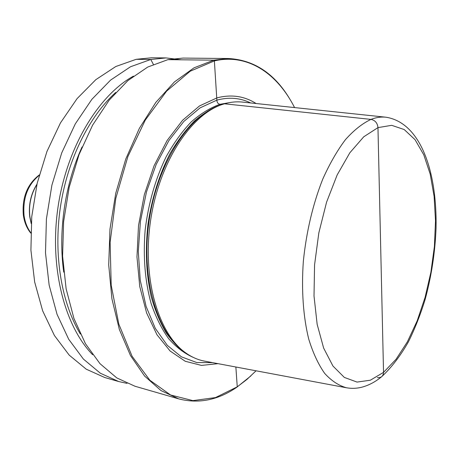 <?xml version="1.0" encoding="UTF-8"?>
<svg xmlns="http://www.w3.org/2000/svg" width="459" height="459" viewBox="0 0 459 459"><rect width="100%" height="100%" fill="white"/><g stroke="black" fill="none" stroke-linecap="round" stroke-linejoin="round"><path stroke-width="0.69" d="M377.361 377.619C381.2 377.969 383.259 376.219 383.535 372.369L377.964 127.619C377.47 123.006 375.135 120.264 370.964 119.397L224.526 103.797L222.047 104.388L219.981 104.296C218.042 103.912 217.004 102.529 216.872 100.142L214.376 60.892L213.751 60.163L228.559 58.517C254.762 60.014 275.595 74.232 291.058 101.158M250.843 375.944L236.764 387.287L237.251 386.834L235.863 367.005M380.855 254.636L377.964 127.619C377.47 123.006 375.135 120.264 370.964 119.397L224.526 103.797L222.047 104.388L219.981 104.296C218.042 103.912 217.004 102.529 216.872 100.142L214.376 60.892L213.751 60.163L193.962 67.857L174.38 81.966L155.876 102.323L139.37 128.354L125.743 159.101L115.76 193.216L109.982 229.064L108.708 264.872L111.933 298.889L119.369 329.545L130.494 355.576L144.619 376.082L160.966 390.563L178.746 398.882L135.015 386.254L116.787 377.923L99.999 363.683L85.454 343.699L73.933 318.471L66.136 288.872L62.596 256.116L63.606 221.708L69.177 187.306L79.034 154.597L92.626 125.112L109.196 100.142L127.872 80.606L147.729 67.054L167.891 59.659L183.038 58.081L228.559 58.517M127.023 383.385L118.697 381.544L100.326 373.213L83.395 359.07L68.712 339.281L57.059 314.358L49.147 285.154L45.498 252.869L46.411 218.983L51.907 185.12L61.713 152.922L75.276 123.907L91.863 99.333L110.579 80.101L130.522 66.756L150.799 59.475L166.06 57.92L181.196 59.808M118.697 381.544L104.738 377.516L86.252 369.191L69.206 355.128L54.414 335.512L42.664 310.846L34.654 281.981L30.914 250.103L31.751 216.659L37.185 183.25L46.938 151.499L60.479 122.88L77.066 98.639L95.816 79.671L115.817 66.503L136.185 59.314L151.533 57.782L166.06 57.92M178.746 398.882C198.655 404 217.996 400.133 236.764 387.287M294.586 107.584C277.265 73.52 247.826 53.164 214.376 60.892L190.192 71.22L166.617 91.134L145.291 120.086L127.866 156.599L115.806 198.34L110.114 242.318L111.204 285.257L118.812 324.088L132.106 356.304L149.841 380.213L170.587 394.998L192.9 400.615L215.489 397.586L237.251 386.834L246.879 379.478L256.065 370.797M218.031 363.66L201.478 365.41L185.252 361.273L170.14 351.032L156.984 334.772L146.616 312.981L139.766 286.594L136.966 256.937L138.503 225.679L144.333 194.656L154.086 165.716L167.116 140.488L182.573 120.281L199.51 105.937L216.969 97.882C231.204 94.164 244.251 96.04 256.099 103.522M222.781 104.302L224.526 103.797C230.722 102.013 236.769 101.45 242.656 102.105L385.767 117.194M223.263 104.176C191.242 113.78 159.026 162.331 150.529 220.928C141.883 279.502 158.837 335.248 186.761 353.619C192.516 357.515 198.512 360.034 204.743 361.164L346.178 387.717M133.431 76.137C98.237 95.564 66.716 147.591 57.977 207.382C49.216 267.167 64.507 326.051 92.661 354.744M213.751 60.163L167.891 59.659L213.751 60.163M153.358 64.375L150.799 59.475L136.185 59.314L150.799 59.475L153.358 64.375M212.626 362.644L196.75 362.541L181.403 356.827L167.334 345.375L155.308 328.38L146.071 306.388L140.247 280.334L138.291 251.503L140.402 221.45L146.496 191.868L156.198 164.408L168.906 140.552L183.835 121.446L200.113 107.854L216.872 100.142C228.921 96.895 240.177 97.83 250.631 102.948M230.538 102.432L219.981 104.296C210.245 107.773 200.675 113.637 191.265 121.882C182.125 131.446 173.772 143.042 166.204 156.657C155.469 178.746 148.452 203.171 145.164 229.93C142.996 256.69 144.969 281.178 151.086 303.393C155.779 317.129 161.643 328.896 168.671 338.702C176.222 347.233 184.403 353.459 193.228 357.377M188.85 354.979C180.639 349.81 173.135 342.517 166.336 333.114C160.088 322.557 155.004 310.278 151.097 296.279C146.157 273.874 145.124 249.748 148.005 223.894C151.9 198.139 159.175 174.822 169.83 153.954C177.289 141.079 185.453 130.126 194.323 121.096C203.423 113.304 212.666 107.733 222.047 104.388L225.656 103.482M223.022 104.233L221.531 104.686C189.624 114.257 157.569 162.503 149.129 220.722C140.534 278.917 157.42 334.33 185.241 352.638L186.761 353.619M381.986 376.42C391.699 367.275 400.506 355.759 408.401 341.869C414.925 328.65 420.484 314.558 425.091 299.595C431.443 276.272 435.092 252.473 436.05 228.203C437.197 172.882 421.264 122.932 386.117 117.234C381.24 116.684 376.185 117.406 370.964 119.397C362.38 123.454 353.866 130.218 345.409 139.685C337.158 150.655 329.573 163.88 322.66 179.36C312.826 204.45 306.388 231.738 303.347 261.223C301.299 289.996 303.244 317.031 308.769 339.224C313.038 353.023 318.339 364.406 324.668 373.379C331.432 380.832 338.719 385.635 346.522 387.78C351.548 388.653 356.54 388.492 361.508 387.287C368.548 385.474 375.21 381.986 381.504 376.822M377.964 127.619L391.688 125.324L404.224 129.558L415.051 139.674L423.783 154.815L430.181 174.041L434.105 196.36L435.505 220.808L434.409 246.414L430.892 272.239L425.086 297.363L417.174 320.858L407.391 341.812L396.048 359.282L383.535 372.369L370.338 380.213L357.045 382.077L344.336 377.424L332.947 366.03L323.652 348.106L317.158 324.347L314.013 296.009L314.57 264.814L318.844 232.816L326.567 202.189L337.158 174.954L349.85 152.772L363.752 136.793L377.964 127.619M31.223 223.252L29.887 216.78C28.59 204.978 30.931 194.226 36.892 184.512M30.776 232.667C27.236 228.003 24.993 222.254 24.046 215.432C22.675 198.162 27.712 184.805 39.164 175.361M115.725 92.448C88.926 116.62 67.307 160.174 60.307 207.72C53.387 255.284 61.621 303.21 80.371 334.043M82.069 146.96C64.943 184.162 57.995 231.623 63.744 272.17M31.201 223.59L29.737 216.705C28.435 204.766 30.845 193.922 36.967 184.179M30.764 233.103C26.806 228.249 24.327 222.236 23.329 215.064C21.929 197.599 27.247 184.225 39.273 174.942"/></g></svg>
